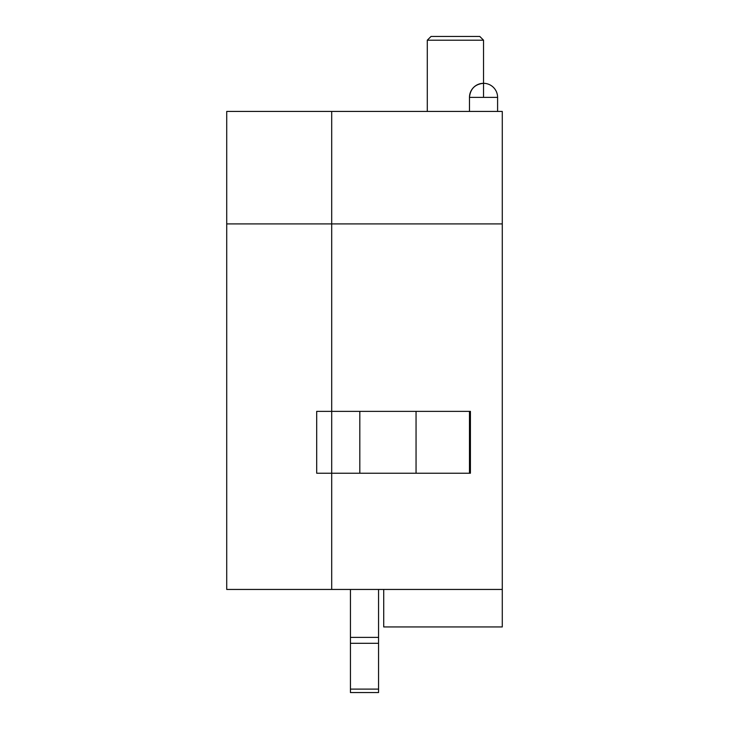 <?xml version="1.0" encoding="UTF-8"?>
<svg xmlns="http://www.w3.org/2000/svg" width="729" height="729" viewBox="0 0 729 729"><rect width="100%" height="100%" fill="white"/><g stroke="black" fill="none" stroke-linecap="round" stroke-linejoin="round"><path stroke-width="1.09" d="M359.816 473.221L359.816 411.366L316.696 411.366L316.696 473.221L331.695 473.221L331.695 411.366L470.415 411.366L470.415 473.221L331.695 473.221L331.695 589.451L226.719 589.451L226.719 111.437L331.695 111.437L331.695 589.451L502.281 589.451L502.281 626.94L383.718 626.94L383.718 589.451M331.695 111.437L502.281 111.437L502.281 223.903L331.695 223.903L331.695 111.437M416.049 473.221L416.049 411.366L469.476 411.366L469.476 473.221M350.439 589.451L350.439 692.55L378.561 692.55L378.561 589.451M483.537 83.316C474.998 84.145 470.305 88.838 469.476 97.376L497.597 97.376A14.061 14.061 0 0 0 483.537 83.316A14.061 14.061 0 0 0 469.476 97.376L469.476 111.437M502.281 589.451L502.281 223.903M427.294 40.195L483.537 40.195L479.782 36.45L431.049 36.45L427.294 40.195L427.294 111.437M331.695 411.366L331.695 223.903L226.719 223.903M350.439 689.115L378.561 689.115M350.439 643.315L378.561 643.315M350.439 637.374L378.561 637.374M497.597 111.437L497.597 97.376L497.597 111.437M483.537 97.376L483.537 40.195"/></g></svg>
